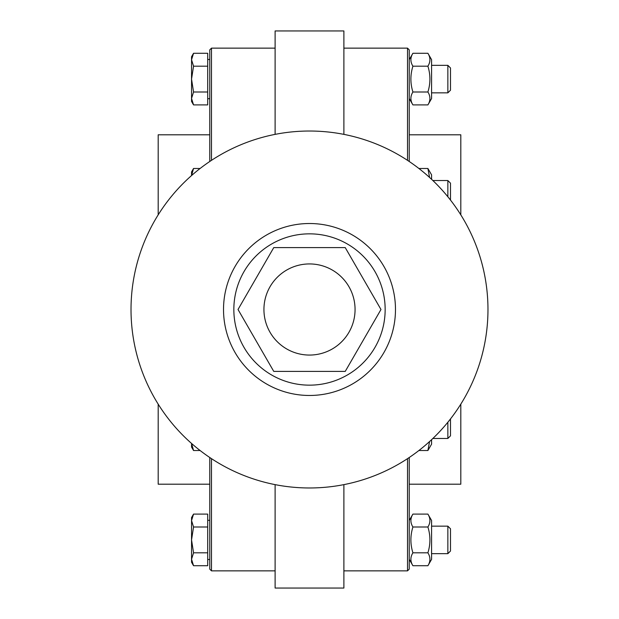 <?xml version="1.0" encoding="UTF-8"?>
<svg xmlns="http://www.w3.org/2000/svg" width="619" height="619" viewBox="0 0 619 619"><rect width="100%" height="100%" fill="white"/><g stroke="black" fill="none" stroke-linecap="round" stroke-linejoin="round"><path stroke-width="0.93" d="M343.885 48.143L407.511 48.143L407.511 160.336M407.511 458.664L407.511 570.857L343.885 570.857L343.885 588.05L343.885 484.631M275.115 134.369L275.115 30.95L343.885 30.95L343.885 134.369M343.885 588.05L275.115 588.05L275.115 484.631L275.115 570.857L211.489 570.857L211.489 458.664M211.489 160.336L211.489 48.143L275.115 48.143M209.771 484.197L158.185 484.197L158.185 404.153M158.185 214.847L158.185 134.803L209.771 134.803M209.771 457.518L209.771 569.14L211.489 570.857M211.489 48.143L209.771 49.86L209.771 161.482M409.229 134.803L460.815 134.803L460.815 214.847M460.815 404.153L460.815 484.197L409.229 484.197M409.229 161.482L409.229 49.86L407.511 48.143M407.511 570.857L409.229 569.14L409.229 457.518M200.092 450.516L193.546 450.516L191.55 447.057L191.55 443.444M191.565 443.459L193.546 450.516M447.854 422.243L447.854 438.461L450.493 435.822L450.493 418.931M431.582 439.699L431.582 444.133L427.899 450.516L418.908 450.516M427.899 450.516L429.571 441.548M193.546 565.72L191.55 562.261L191.55 517.554L193.546 514.095L191.55 520.548L193.546 527.001L191.55 539.907L193.546 552.813L191.55 559.266L193.546 565.72L207.705 565.72L207.705 552.813L193.546 552.813M193.546 514.095L207.705 514.095L207.705 552.813M207.705 527.001L193.546 527.001M447.854 553.665L450.493 551.026L450.493 528.788L447.854 526.15L447.854 553.665L431.582 553.665M427.899 514.095L431.582 520.478L431.582 559.336L427.899 565.72L412.912 565.72C410.219 561.418 410.219 557.115 412.912 552.813L427.899 552.813C430.584 544.209 430.584 535.605 427.899 527.001C430.584 522.699 430.584 518.397 427.899 514.095L412.912 514.095C410.219 518.397 410.219 522.699 412.912 527.001C410.219 535.605 410.219 544.209 412.912 552.813M427.899 527.001L412.912 527.001M427.899 565.72C430.584 561.418 430.584 557.115 427.899 552.813M193.546 104.905L191.55 101.446L191.55 56.739L193.546 53.28L191.55 59.734L193.546 66.187L191.55 79.093L193.546 91.999L191.55 98.452L193.546 104.905L207.705 104.905L207.705 91.999L193.546 91.999M193.546 53.28L207.705 53.28L207.705 91.999M207.705 66.187L193.546 66.187M447.854 92.85L450.493 90.212L450.493 67.974L447.854 65.335L447.854 92.85L431.582 92.85M427.899 91.999C430.584 83.395 430.584 74.791 427.899 66.187L412.912 66.187C410.219 74.791 410.219 83.395 412.912 91.999C410.219 96.301 410.219 100.603 412.912 104.905L427.899 104.905C430.584 100.603 430.584 96.301 427.899 91.999L412.912 91.999M427.899 66.187C430.584 61.885 430.584 57.582 427.899 53.28L412.912 53.28C410.219 57.582 410.219 61.885 412.912 66.187M427.899 53.28L431.582 59.664L431.582 98.522L427.899 104.905M191.55 175.556L191.55 171.943L193.546 168.484L191.565 175.541M200.092 168.484L193.546 168.484M450.493 200.069L450.493 183.178L447.854 180.539L447.854 196.757M429.571 177.452L427.899 168.484L418.908 168.484M427.899 168.484L431.582 174.868L431.582 179.301M131.019 309.5A178.481 178.481 0 0 1 398.737 154.936A178.481 178.481 0 0 1 398.737 464.064A178.481 178.481 0 0 1 131.019 309.5M309.5 395.471A85.971 85.971 0 0 1 235.042 266.51A85.971 85.971 0 0 1 383.958 266.51A85.971 85.971 0 0 1 309.5 395.471M345.24 371.4L273.76 371.4L238.021 309.5L273.76 247.6L345.24 247.6L380.979 309.5L345.24 371.4M263.934 309.5A45.566 45.566 0 0 1 332.279 270.039A45.566 45.566 0 0 1 332.279 348.961A45.566 45.566 0 0 1 263.934 309.5M309.5 385.157A75.657 75.657 0 0 1 243.979 271.671A75.657 75.657 0 0 1 375.021 271.671A75.657 75.657 0 0 1 309.5 385.157M432.89 438.461L447.854 438.461M207.705 559.506L209.771 559.506M207.705 520.3L209.771 520.3M431.582 526.15L447.854 526.15M409.229 559.336L412.912 565.72M409.229 520.478L412.912 514.095M207.705 98.7L209.771 98.7M207.705 59.494L209.771 59.494M431.582 65.335L447.854 65.335M409.229 98.522L412.912 104.905M409.229 59.664L412.912 53.28M432.89 180.539L447.854 180.539"/></g></svg>
